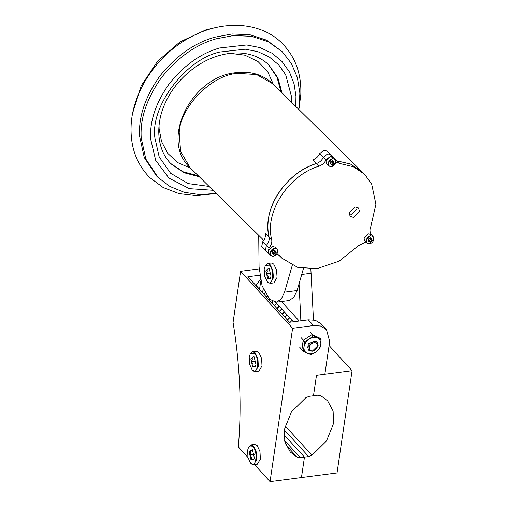<?xml version="1.0" encoding="UTF-8"?>
<svg xmlns="http://www.w3.org/2000/svg" width="507" height="507" viewBox="0 0 507 507"><rect width="100%" height="100%" fill="white"/><g stroke="black" fill="none" stroke-linecap="round" stroke-linejoin="round"><path stroke-width="0.76" d="M359.552 211.495L353.69 217.421L350.179 216.375L349.089 212.858L354.944 206.932L358.455 207.984L359.552 211.495M349.215 214.715L351.059 214.822L356.915 208.897L356.789 207.04M365.839 241.972L358.417 245.711L339.113 261.187L316.976 268.666L297.533 267.309L281.867 258.177L278.419 254.78M371.91 235.381L371.435 234.595C369.736 232.402 369.521 229.734 370.788 226.591L375.915 204.283L371.669 184.104L364.596 174.269L353.265 166.702L339.608 163.463L336.971 160.865L335.735 160.668L336.971 160.865L333.099 157.214M272.912 83.877C263.076 74.649 250.819 70.917 236.142 72.672C191.83 76.272 159.293 140.078 190.182 167.785L180.606 151.504L179.225 132.644C179.979 107.002 212.192 74.415 237.802 73.388L256.586 74.554L272.912 83.877L361.96 171.67L350.629 164.103L336.971 160.865L350.375 163.995L361.96 171.67L364.596 174.269M276.873 254.102L279.458 255.591L281.867 258.177M331.35 156.169L330.532 154.686L327.725 153.843L323.422 157.202C321.951 160.294 319.638 162.405 316.482 163.533C285.828 172.488 261.77 209.683 269.027 236.896C269.572 239.805 268.704 242.612 266.422 245.325L265.37 250.243L269.553 254.261M268.571 253.627L268.007 252.841L269.059 247.917C271.34 245.211 272.208 242.403 271.663 239.494L265.345 233.258C265.883 236.167 265.015 238.974 262.74 241.687L261.682 246.605L262.252 247.391L265.941 251.028L265.37 250.243L266.422 245.325C268.704 242.612 269.572 239.805 269.027 236.896C267.848 231.8 267.595 226.312 268.273 220.437C270.725 195.93 292.165 171.087 316.482 163.533C319.638 162.405 321.951 160.294 323.422 157.202L319.733 153.564L324.036 150.205L326.844 151.048L330.532 154.686L327.725 153.843L323.422 157.202L326.058 159.794L330.361 156.441L333.169 157.278L333.815 158.254M326.058 159.794C324.581 162.893 322.268 165.003 319.118 166.131C288.464 175.086 264.407 212.281 271.663 239.494M335.849 161.961L339.608 163.463M265.294 265.643L269.413 265.098C274.902 269.997 272.791 287.697 267.411 281.879L264.724 276.467L264.198 269.331L265.294 265.643L267.645 263.488L271.308 263.006L273.66 264.027L276.518 269.762L277.076 277.354L273.894 282.874L270.231 283.35L267.854 282.317M319.118 166.131L312.794 159.895C315.95 158.773 318.263 156.657 319.733 153.564M303.42 268.609L297.108 290.511L293.813 297.432L288.958 300.518L276.404 302.153L281.258 299.067L284.554 292.146L292.273 265.338M258.722 235.356L259.064 267.012L262.075 285.758L269.471 299.162L276.404 302.153M260.655 278.793L255.978 285.606M259.654 288.445L259.096 289.022M310.848 269.103L313.459 319.898M275.555 302.204L293.452 321.793M300.866 320.83L299.054 283.755M262.949 290.321L263.589 289.839M250.268 353.848L252.619 351.693L256.282 351.218L258.855 352.46L261.606 358.424L261.999 365.991L258.868 371.08L255.205 371.555L252.188 369.876L249.596 364.254L249.229 357.137L250.268 353.848L254.59 353.512C260.028 358.937 257.486 376.2 252.188 369.876M248.645 447.041L250.997 444.886L254.66 444.405L257.233 445.647L259.983 451.617L260.376 459.177L257.245 464.273L253.582 464.748L250.566 463.062L247.974 457.447L247.606 450.33L248.645 447.041L252.968 446.705C258.399 452.13 255.864 469.387 250.566 463.062M254.508 464.627L270.054 481.65L301.45 477.562L304.46 457.111L283.926 434.638L304.46 457.111L300.271 457.656L297.165 457.2L290.296 452.041L284.839 441.863L284.294 429.651L291.424 411.931L305.93 397.608L309.295 396.309L313.478 395.764L316.488 375.313L324.86 374.223L329.67 341.503L326.495 329.651L320.589 326.026L313.541 325.551L292.609 328.276L240.584 271.321L233.068 322.446C240.077 365.484 241.826 406.969 238.322 446.908L247.98 457.485M292.609 328.276L270.054 481.65M326.495 329.651L321.292 323.954L315.386 320.329L308.338 319.854L289.497 322.306L247.879 276.746L259.685 275.206M240.584 271.321L259.115 268.906M301.95 349.881L303.129 340.362L312.179 334.519L319.873 338.201M352.067 370.68L337.035 472.93L301.45 477.562L304.46 457.111L308.643 456.566L312.008 455.273L326.514 440.944L333.644 423.225L333.099 411.019L327.642 400.841L320.773 395.675L317.667 395.219L313.478 395.764L316.488 375.313L352.067 370.68L329.081 345.514M139.647 136.421L144.273 157.576L156.543 175.98L158.121 177.539L145.858 159.128L141.225 137.98C139.926 118.72 146.681 98.567 161.499 77.539C177.761 57.424 195.975 44.515 216.14 38.811L233.594 35.528L251.491 36.289L268.241 41.726L282.215 51.676L266.663 40.167L249.907 34.736L232.01 33.969L214.556 37.252C194.396 42.956 176.183 55.865 159.914 75.98C145.103 97.008 138.348 117.161 139.647 136.421M270.744 255.433L268.843 253.563L268.013 250.889L272.462 246.389L275.13 247.188L277.031 249.057L277.861 251.726L273.412 256.231L270.744 255.433L269.908 252.759L274.363 248.259L277.031 249.057M273.539 256.124C268.659 256.96 269.61 248.994 274.439 248.569C279.325 247.733 278.375 255.699 273.539 256.124M272.227 252.366L272.246 253.392L273.704 254.096L275.383 252.987L275.599 251.168L274.141 250.464L272.462 251.573L272.227 252.366M272.044 252.6C273.039 254.951 274.338 254.78 275.941 252.093C274.94 249.742 273.641 249.913 272.044 252.6M272.208 252.879L272.722 253.126L274.401 252.011L274.617 250.198M274.401 252.011L275.383 252.987M272.722 253.126L273.704 254.096M366.808 242.929L364.913 241.053L364.077 238.385L368.532 233.879L371.2 234.678L373.095 236.547L373.932 239.222L369.476 243.721L366.808 242.929L365.978 240.255L370.427 235.755L373.095 236.547M369.609 243.62C364.723 244.456 365.674 236.49 370.509 236.066C375.389 235.229 374.439 243.195 369.609 243.62M368.297 239.855L368.31 240.888L369.774 241.592L371.454 240.476L371.669 238.664L370.205 237.96L368.526 239.07L368.297 239.855M368.107 240.096C369.109 242.447 370.408 242.276 372.005 239.589C371.01 237.238 369.711 237.409 368.107 240.096M368.278 240.375L368.785 240.622L370.465 239.507L370.68 237.688M370.465 239.507L371.454 240.476M368.785 240.622L369.774 241.592M328.72 165.802L326.819 163.926L325.988 161.258L330.437 156.758L333.105 157.55L335.007 159.42L335.837 162.094L331.388 166.594L328.72 165.802L327.883 163.127L332.339 158.628L335.007 159.42M331.515 166.492C326.635 167.329 327.585 159.363 332.415 158.938C337.301 158.102 336.35 166.068 331.515 166.492M330.209 162.728L330.222 163.761L331.679 164.464L333.359 163.349L333.574 161.537L332.117 160.833L330.437 161.942L330.209 162.728M330.019 162.969C331.014 165.32 332.313 165.149 333.917 162.462C332.915 160.111 331.616 160.282 330.019 162.969M330.184 163.248L330.697 163.495L332.377 162.379L332.592 160.561M332.377 162.379L333.359 163.349M330.697 163.495L331.679 164.464M267.645 263.488L269.997 264.502L272.855 270.237L273.412 277.836L270.231 283.35M271.03 276.068L269.033 268.279L265.795 270.909L267.791 278.692L270.351 278.356L271.03 276.068M269.356 268.596L266.955 268.938L267.316 271.277L266.378 273.78C267.861 275.168 268.463 276.67 268.197 278.286L270.592 277.937M270.998 273.184L266.378 273.78M269.344 268.628L266.955 268.938M313.643 341.097L307.66 346.896L308.541 350.185L312.141 351.326L318.123 345.533L317.243 342.238L313.643 341.097M314.029 342.751C308.719 343.226 307.464 351.769 312.838 350.85C318.149 350.381 319.41 341.838 314.029 342.751M250.997 444.886L253.57 446.122L256.32 452.092L256.713 459.659L253.582 464.748M254.349 457.713L252.391 449.684L249.184 452.054L251.022 459.963L253.703 459.754L254.349 457.713M252.822 450.115L250.395 450.197L250.692 452.472L249.698 454.918C251.149 456.351 251.726 457.897 251.434 459.557L253.861 459.475M253.956 459.228L251.434 459.557M254.318 454.316L249.698 454.918M252.619 351.693L255.192 352.935L257.943 358.905L258.336 366.466L255.205 371.555M255.972 364.52L254.013 356.491L250.807 358.867L252.644 366.77L255.325 366.561L255.972 364.52M254.444 356.922L252.017 357.004L252.321 359.286L251.326 361.732C252.771 363.164 253.354 364.71 253.056 366.371L255.484 366.288M255.579 366.041L253.056 366.371M255.94 361.13L251.326 361.732M308.541 350.185L308.047 349.64L308.237 343.695L315.658 340.894L316.976 341.978M299.536 347.054L303.18 351.199L307.166 353.29C309.745 354.374 312.534 354.013 315.538 352.207L310.892 354.596L307.166 353.29C304.732 352.004 303.68 349.824 304.023 346.756L304.346 341.895L303.104 340.539M310.151 332.123L313.637 335.938L321.089 339.715L320.766 344.576L319.771 348.689L315.538 352.207C318.459 350.217 320.202 347.675 320.766 344.576C321.108 341.503 320.056 339.322 317.623 338.036C315.043 336.952 312.255 337.313 309.251 339.126C306.329 341.11 304.587 343.657 304.023 346.756L303.18 351.199M301.12 337.7L304.606 341.515L309.251 339.126L313.218 335.995L311.982 334.645M304.606 341.515L304.346 341.895M313.637 335.938L313.218 335.995M321.089 339.715L319.67 338.011M279.788 255.946L279.097 255.262M269.059 247.917L262.74 241.687M284.554 292.146L297.108 290.511M256.117 285.466L259.235 288.882M299.25 321.039L281.404 301.5M311.178 273.235L301.728 274.464M284.503 440.393L300.271 457.656M285.771 444.728L297.165 457.2M308.338 319.854L313.541 325.551M308.643 456.566L284.262 429.879M312.008 455.273L285.073 425.785M295.746 106.388L295.955 96.222L294.073 83.889L289.491 72.064L282.088 61.569L272.063 53.21L259.971 47.588L246.617 44.971L219.62 47.988C201.07 53.241 184.314 65.118 169.351 83.623C155.725 102.972 149.508 121.509 150.699 139.229L155.687 160.364L169.008 178.147L189.409 188.661L213.016 190.29M273.33 84.289L267.696 71.652L257.936 61.48L244.887 55.181L230.134 53.336M280.929 91.78L277.031 77.273L268.457 64.598M170.846 163.596L183.312 171.848L198.205 175.688M281.987 92.819L277.931 77.977L268.976 65.105C264.103 60.308 258.158 56.892 251.136 54.851C241.218 52.037 230.4 52.322 218.682 55.694C197.122 61.86 176.208 79.891 166.138 101.115C154.382 124.861 157.1 150.604 171.36 164.116L184.009 172.729L199.257 176.728M291.817 102.509L291.747 97.471L285.656 74.706L278.685 64.82L269.236 56.949L257.841 51.657L245.268 49.192L219.835 52.031C185.828 59.116 150.123 106.388 154.914 137.98L159.185 156.929L170.542 173.21L188.16 183.578L209.087 186.418M159.04 125.438L159.116 128.632L161.537 141.529L167.76 153.368L177.742 162.646L190.607 168.197M303.028 351.028L301.798 349.684M330.532 154.686L333.169 157.278M190.182 167.785L263.773 240.337M260.75 280.973L259.502 289.465M290.245 322.211L292.14 320.354M287.254 319.847L289.535 317.509M284.655 317.002L286.937 314.657M282.05 314.156L284.332 311.811M279.452 311.311L281.734 308.966M276.854 308.459L279.135 306.114M274.249 305.613L276.53 303.268M271.651 302.768L272.722 301.513M269.046 299.916L269.578 299.263M266.448 297.07L267.081 296.291M263.171 288.813L262.582 292.837M287.444 320.056L289.75 317.743M284.845 317.211L287.152 314.898M282.241 314.359L284.554 312.046M279.642 311.513L281.949 309.2M277.037 308.668L279.351 306.355M274.439 305.816L276.746 303.503M271.834 302.971L273.039 301.652M269.236 300.125L269.794 299.472M266.631 297.273L267.265 296.551M264.033 294.428L265.174 293.173M298.908 109.506L299.871 93.092L297.349 77.527L291.386 63.495L282.215 51.676M132.815 112.573L141.206 85.746L157.544 61.296L179.979 41.916L206.019 29.78L216.895 27.289M216.185 193.414L199.783 194.612L184.18 192.305L170.067 186.544L158.121 177.539M215.006 193.611L196.583 195.664L179.009 193.611L163.127 187.495L149.768 177.577C136.662 164.205 130.432 147.214 131.085 126.604C132.048 92.274 156.79 55.067 190.017 37.442C222.18 19.456 260.611 21.471 282.133 43.329C295.239 56.695 301.469 73.686 300.822 94.302L299.092 108.333M267.867 282.323L267.404 281.867M317.243 342.238L316.742 341.693M319.721 338.036L321.007 339.443M301.798 349.71L303.085 351.123"/></g></svg>
